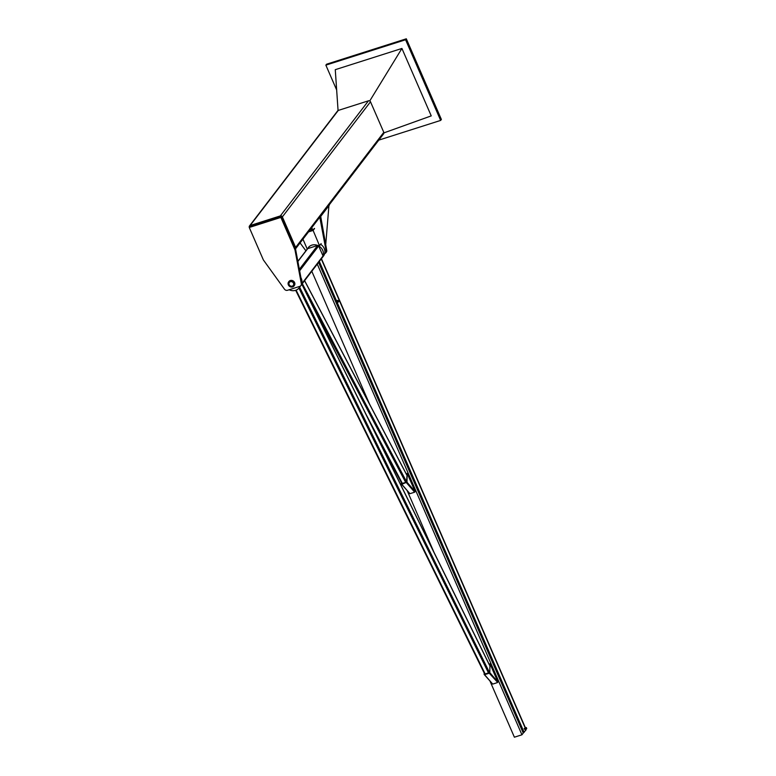 <?xml version="1.0" encoding="UTF-8"?>
<svg xmlns="http://www.w3.org/2000/svg" width="776" height="776" viewBox="0 0 776 776"><rect width="100%" height="100%" fill="white"/><g stroke="black" fill="none" stroke-linecap="round" stroke-linejoin="round"><path stroke-width="1.16" d="M301.35 283.783A2.677 2.396 37.4 0 1 299.846 286.354L287.547 290.272A2.677 2.396 37.4 0 1 284.452 289.157L263.365 259.931L249.261 227.475L280.863 217.406L294.977 249.862L301.35 283.783L301.932 283.007L295.559 249.096L294.977 249.862M300.942 285.587L301.524 284.821A2.677 2.396 -142.6 0 0 301.932 283.007M295.559 249.096L281.445 216.64L280.863 217.406M281.445 216.64L249.843 226.708L249.261 227.475M319.79 217.164L326.143 251.104A2.677 2.396 37.4 0 1 324.649 253.645M325.736 252.889L326.327 252.122A2.677 2.396 -142.6 0 0 326.735 250.338L320.682 216.291L320.09 217.067M305.899 250.823L300.079 242.898M325.726 244.673L328.966 205.174M329.344 205.155L320.711 216.436M308.509 231.888L313.106 230.424L319.47 245.565M307.248 249.067L302.941 239.163M321.128 243.586L319.663 245.507M312.573 229.521L311.399 230.036M314.241 228.454L313.106 230.424L314.571 228.513M312.893 230.22L308.79 231.529M289.235 282.251A2.677 2.396 -142.6 0 0 293.483 285.51M292.28 286.111A2.464 2.202 37.4 0 1 288.973 283.424A2.464 2.202 37.4 0 1 292.736 282.221A2.464 2.202 37.4 0 1 292.28 286.111M290.292 281.533A2.677 2.396 37.4 0 1 293.454 285.549A2.677 2.396 37.4 0 1 289.205 282.289A2.677 2.396 37.4 0 1 290.292 281.533M294.152 285.772A3.376 3.017 -142.6 0 0 290.321 280.524A3.376 3.017 -142.6 0 0 288.808 281.678M290.02 280.912A3.376 3.017 37.4 0 1 294.007 285.975A3.376 3.017 37.4 0 1 288.653 281.863A3.376 3.017 37.4 0 1 290.02 280.912M295.481 248.902A1.61 1.436 -142.6 0 0 295.646 247.437L282.367 216.892A1.61 1.436 -142.6 0 0 280.33 215.912L250.134 225.525A1.61 1.436 -142.6 0 0 249.329 227.378M295.51 248.873L383.645 133.773A1.61 1.436 -142.6 0 0 383.79 132.337L370.501 101.792A1.61 1.436 -142.6 0 0 368.464 100.812L338.278 110.425A1.61 1.436 -142.6 0 0 337.628 110.881L249.484 225.981M338.064 110.512L335.271 69.675L401.92 48.452L431.243 115.886L383.916 132.88M369.745 100.958L401.92 48.452M378.785 140.126L440.652 120.416L405.586 39.76L406.314 38.8L326.599 64.195L325.862 65.145L336.668 89.987M405.586 39.76L325.862 65.145M440.652 120.416L441.389 119.465L406.314 38.8M295.724 290.282L484.719 674.101L489.316 672.627M401.939 483.496L406.527 482.187M318.596 262.385L523.257 733.068L521.938 734.794L514.391 737.2L490.092 681.328M317.277 264.112L521.938 734.794M311.797 271.27L369.56 404.112M407.303 490.927L434.104 552.57M523.237 733.01L526.05 729.896L525.808 727.665M301.835 284.268L322.962 256.691A0.805 0.718 -142.6 0 0 323.029 255.973L318.664 245.953A0.805 0.718 -142.6 0 0 317.646 245.459L307.742 248.621A0.805 0.718 -142.6 0 0 307.412 248.844L297.858 261.328M320.604 244.285A8.575 7.653 37.4 0 1 324.203 248.446A8.575 7.653 37.4 0 1 323.466 256.061L321.991 257.981A8.575 7.653 -142.6 0 0 322.292 257.554M323.039 256.012A8.575 7.653 -142.6 0 0 322.738 250.367A8.575 7.653 -142.6 0 0 318.645 245.914M317.694 245.449A8.575 7.653 -142.6 0 0 308.382 247.554A8.575 7.653 -142.6 0 0 307.703 248.63M299.992 286.295A8.575 7.653 37.4 0 1 299.08 287.906A8.575 7.653 37.4 0 1 289.186 289.749M301.893 282.803A8.575 7.653 -142.6 0 0 301.282 278.371A8.575 7.653 -142.6 0 0 300.923 277.633M338.22 301.825L337.676 302.097L337.308 300.37L338.21 301.942M338.598 301.592L337.919 301.486L338.278 300.564M337.308 300.37L337.269 301.166M337.026 301.777L338.123 302.242M339.316 301.311L339.063 300.409M524.654 728.392L524.964 728.887L524.198 728.538M524.343 729.081L525.11 729.44M525.158 729.741L526.196 728.897M526.72 728.615L526.341 727.558M497.435 682.589L492.721 684.092L484.583 674.693L489.307 673.19L497.445 682.172L488.958 672.879M484.903 674.169L484.583 674.693M497.911 682.017L489.976 663.752L489.782 672.617L497.911 682.017L489.307 673.19M489.782 672.617L489.976 663.752M484.156 672.957L484.127 674.422L484.602 673.869M484.127 674.422L492.43 683.763M406.508 482.788L414.646 492.188L409.922 493.691L401.793 484.292L406.061 482.517M415.121 491.615L407.177 473.35L406.993 482.216L415.121 491.615L414.646 492.188M406.993 482.216L414.656 491.771L406.517 482.362L407.177 473.35M402.24 483.729L401.793 484.292M401.367 482.546L401.328 484.02L401.813 483.409M401.328 484.02L409.641 493.361M326.735 250.338L326.143 251.104M250.134 225.525L338.278 110.425M280.33 215.912L368.464 100.812M282.367 216.892L370.501 101.792M295.646 247.437L383.79 132.337M298.925 288.1L488.56 673.054M296.112 290.137L485.252 674.111M301.854 284.249L489.472 665.119M299.643 287.159L489.326 672.21M304.57 280.699L406.682 474.854M302.33 283.618L406.537 481.75M365.942 414.19L402.482 483.671M308.935 298.459L405.79 482.623M321.254 258.903L525.022 727.529M525.837 729.401L526.05 729.896M319.334 261.415L524.13 732.398M321.429 258.68L525.255 727.452L321.429 258.68M321.342 258.806L525.129 727.49M299.361 269.34L317.646 245.459M299.643 270.795L318.664 245.953M297.887 261.483L307.742 248.621M301.98 283.463L323.029 255.973M312.631 229.638L311.758 227.649M311.448 230.152L310.866 228.813M301.903 284.181L489.481 664.974M295.666 290.302L484.719 674.101M304.619 280.631L406.682 474.708M373.799 430.127L401.939 483.642M308.382 247.554L309.023 246.71M300.545 285.985L299.08 287.906M338.064 301.757L339.248 301.379M337.735 300.739L338.928 300.36M525.624 729.081L526.623 728.761M525.236 727.849L526.235 727.539"/></g></svg>
